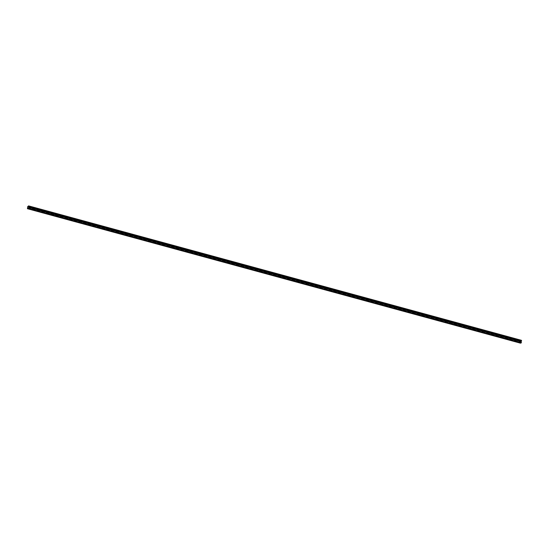 <?xml version="1.0" encoding="UTF-8"?>
<svg xmlns="http://www.w3.org/2000/svg" width="549" height="549" viewBox="0 0 549 549"><rect width="100%" height="100%" fill="white"/><g stroke="black" fill="none" stroke-linecap="round" stroke-linejoin="round"><path stroke-width="0.41" stroke-dasharray="2.75 2.06" d="M520.953 343.104L28.177 208.702A0.933 0.384 105.3 0 0 28.603 207.714L521.358 342.109M27.532 208.51L520.322 342.905L27.546 208.531L27.697 208.146L520.377 342.514L27.697 208.14L520.342 342.768L27.546 208.531L520.328 342.926L27.539 208.531L27.752 206.74L27.532 208.51M520.658 341.451L27.869 207.048L520.514 341.409L27.869 207.048L520.521 341.354L27.841 206.987L27.992 206.602L520.548 341.135L27.992 206.602L27.869 207.048L28.733 206.609L28.527 205.875M520.246 343.098L27.464 208.702M520.301 343.084L27.512 208.682L520.301 343.084M27.519 208.723L520.328 343.07L27.519 208.723M520.39 343.043L27.532 208.675L520.39 343.043M520.335 343.063L27.594 208.647L520.335 343.063M520.411 343.029L27.601 208.682L520.411 343.029M520.493 342.995L27.622 208.634L520.493 342.995M520.445 343.015L27.704 208.593L520.445 343.015M520.521 342.981L27.711 208.634L520.96 343.111M520.63 342.933L27.724 208.586L520.63 342.933M520.582 342.953L27.841 208.531L520.582 342.953M520.658 342.919L27.848 208.572L520.658 342.919M520.747 342.878L27.869 208.517L520.747 342.878M520.699 342.899L27.958 208.476L520.699 342.899M520.775 342.864L27.978 208.462L520.775 342.864M520.871 342.816L27.978 208.462L520.871 342.816M520.823 342.844L28.081 208.421L520.823 342.844M520.898 342.802L28.088 208.455L520.898 342.802M520.994 342.761L28.109 208.407L520.994 342.761M520.459 341.828L28.596 207.68L520.452 341.869L28.603 207.714L28.177 208.702L520.644 342.953L28.164 208.709M28.569 207.7L28.129 208.256L520.912 342.645L28.123 208.256L520.912 342.651L28.129 208.256L520.891 342.562L28.239 208.201L28.569 207.721L520.452 341.869M28.033 207.906L520.411 342.205M27.978 208.016L520.397 342.315L27.978 207.989M520.596 342.624L28.047 208.297L520.596 342.624M520.63 342.782L27.841 208.38M520.534 342.439L27.752 208.037L520.39 342.404M520.377 342.473L27.697 208.119L520.377 342.473M28.129 208.256L520.919 342.651M28.418 206.259L521.159 340.682L28.418 206.259M28.294 206.321L521.035 340.744L28.294 206.321M28.177 206.376L520.919 340.799L28.177 206.376M28.04 206.438L520.781 340.86L28.04 206.438M27.937 206.486L520.678 340.908L27.937 206.486M27.848 206.527L520.589 340.95L27.848 206.527M27.869 207.048L28.061 206.582L520.857 340.977L28.274 206.472L521.063 340.874L28.274 206.472L28.123 206.856L520.761 341.21L28.15 206.918L520.74 341.265L28.15 206.918L28.342 206.451L521.131 340.847L28.356 206.431L521.145 340.833L28.466 206.383L521.255 340.778L28.569 206.369L521.536 340.963L28.747 206.568A0.933 0.384 105.3 0 0 28.589 205.896M28.164 206.904L520.96 341.3L28.164 206.904M28.123 206.891L520.939 341.32M27.882 207.035L520.678 341.43L27.882 207.035M27.841 207.021L520.514 341.389L27.841 207.021M27.992 206.602L520.781 341.004L27.992 206.602M27.773 206.705L520.562 341.107L27.773 206.705M520.541 342.439L27.752 208.037M27.539 208.531L520.328 342.926M521.502 341.018L28.713 206.623M28.569 206.369L521.358 340.771"/><path stroke-width="0.82" d="M521.358 342.109L520.452 341.862L521.358 342.116L520.919 342.651L520.397 342.315L520.836 342.693L520.39 342.398L520.328 342.926L520.548 341.114L520.658 341.451L521.536 340.977L521.324 340.277A0.933 0.384 -74.7 0 1 521.351 340.284L28.562 205.882A0.933 0.384 105.3 0 1 28.589 205.896L521.296 340.359L28.527 205.882L28.418 206.259L521.255 340.641L520.5 341.018L520.239 343.07L27.45 208.668L27.704 206.637L520.493 341.039L520.239 343.07L27.457 208.709L520.308 343.125L27.519 208.723L520.308 343.125L520.994 342.761L520.96 343.111L520.994 342.761L520.521 342.981L520.96 343.111L521.399 342.116A0.933 0.384 -74.7 0 1 520.967 343.104M520.452 341.869L521.399 342.102L520.919 342.651L520.411 342.199L520.829 342.308L520.404 342.274L520.637 342.782L520.541 342.439M520.411 342.205L520.816 342.315L520.411 342.192M520.534 342.439L520.514 341.409M27.457 208.709L520.96 343.111M520.939 341.32L521.516 341.018L521.111 340.915M521.351 340.284A0.933 0.384 -74.7 0 1 521.536 340.963L521.502 341.018M28.562 205.882A0.933 0.384 105.3 0 0 28.527 205.875L521.276 340.606L520.521 340.984L27.731 206.582L27.457 208.702M520.5 341.018L27.704 206.637L520.493 341.039M28.363 206.246L521.152 340.648L28.363 206.246M28.239 206.307L521.028 340.703L28.239 206.307M28.123 206.355L520.912 340.757L28.123 206.355M27.985 206.424L520.761 340.874L27.985 206.424M27.875 206.472L520.672 340.874L27.875 206.472M27.793 206.513L520.569 340.963L27.793 206.513M28.466 206.239L521.255 340.641L28.466 206.239M521.385 342.082L520.459 341.828"/></g></svg>

